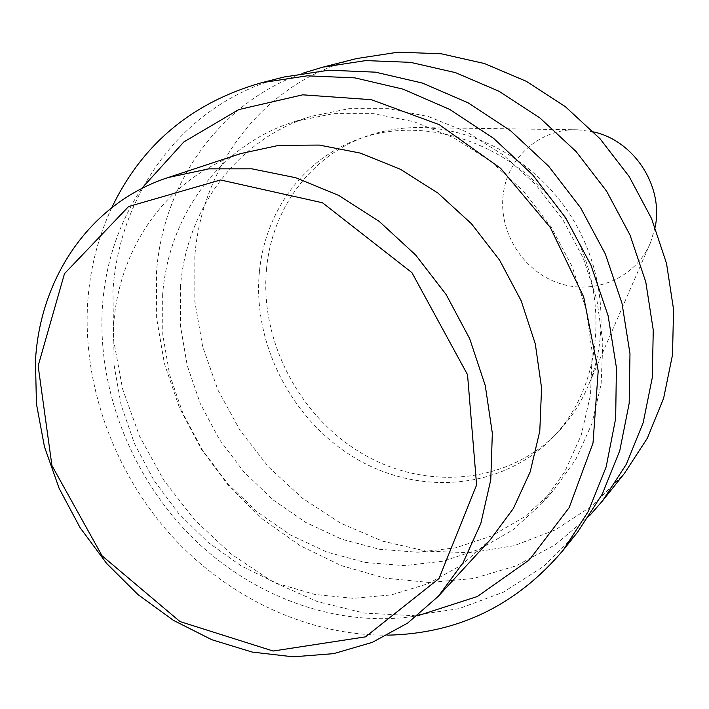 <?xml version="1.0" encoding="UTF-8"?>
<svg xmlns="http://www.w3.org/2000/svg" width="709" height="709" viewBox="0 0 709 709"><rect width="100%" height="100%" fill="white"/><g stroke="black" fill="none" stroke-linecap="round" stroke-linejoin="round"><path stroke-width="0.53" stroke-dasharray="3.54 2.66" d="M356.574 58.563C264.998 81.331 202.03 164.178 194.815 256.073L194.815 301.414L202.641 346.515L217.929 390.003L240.156 430.576L268.622 467.036L302.495 498.259L340.799 523.242L382.408 541.109L426.091 551.132L470.466 552.781L514.043 545.726L555.28 529.924L592.582 505.632L624.407 473.444M259.432 271.609C252.298 344.113 292.099 420.862 355.714 458.439C419.187 496.078 501.564 489.786 552.027 438.233C604.201 385.59 611.628 289.449 565.1 217.84C518.997 145.957 428.316 113.148 358.869 139.017C303.097 158.931 264.989 212.088 259.432 271.609M303.771 72.912C218.877 102.486 163.061 183.578 156.467 272.398L156.636 318.093L164.399 363.602L179.421 407.64L201.205 448.965L229.131 486.445L262.41 519.015L300.155 545.691L341.357 565.631L384.854 578.092L429.388 582.506L473.603 578.482L516.037 565.871L555.2 544.796L589.596 515.656M180.476 286.525L180.494 326.034L187.203 365.463L200.301 403.625L219.356 439.412L243.781 471.769L272.885 499.748L305.827 522.471L341.667 539.186L379.359 549.262L417.761 552.24L455.63 547.818L491.7 535.933L524.651 516.772L553.224 490.779L575.664 459.662L591.882 423.734L601.117 384.172L602.863 342.376L596.898 299.898L583.356 258.36L562.689 219.391L535.685 184.517L503.408 155.076L467.142 132.158L428.342 116.542L388.488 108.672L349.067 108.654L311.473 116.294C236.948 139.177 186.547 208.845 180.476 286.525M162.645 294.581L162.778 334.799L169.69 374.928L183.09 413.79L202.526 450.242L227.403 483.228L257.012 511.774L290.513 534.985L326.946 552.098L365.25 562.467L404.272 565.622L442.753 561.244L479.408 549.271L512.891 529.871L541.924 503.479L564.71 471.857L581.158 435.291L590.508 395.002L592.21 352.391L586.077 309.062L572.207 266.673L551.097 226.88L523.526 191.253L490.601 161.165L453.636 137.732L414.109 121.753L373.537 113.679L333.443 113.626L295.236 121.372C219.533 144.618 168.582 215.527 162.645 294.581M284.025 77.015C185.51 101.547 119.351 191.448 112.953 290.92L113.591 340.028L122.568 388.895L139.478 436.07L163.744 480.17L194.612 519.91L231.214 554.084L272.504 581.628L317.304 601.569L364.302 613.099L412.044 615.598L458.936 608.676L503.319 592.228L543.475 566.456L577.729 531.963M111.774 207.666C98.099 237.09 90.087 268.419 87.748 301.644C82.377 383.994 113.316 470.04 169.655 533.691C226.357 596.925 307.272 635.946 387.752 635.158M141.552 188.638C118.704 223.486 105.685 262.41 102.495 305.411C96.832 388.541 130.917 475.748 191.395 536.571C252.147 596.987 337.697 628.679 417.353 615.855M240.714 153.596C167.404 177.401 118.864 247.157 113.635 325.041L114.052 365.055L121.133 405.043L134.568 443.834L153.915 480.312L178.597 513.431L207.905 542.225L241.033 565.826L277.051 583.454L314.911 594.461L353.481 598.361L391.572 594.842L427.89 583.791L461.16 565.339L490.114 539.904M266.593 268.197C259.414 340.134 298.879 416.272 362.024 453.485C425.028 490.761 506.82 484.407 556.928 433.208C570.382 419.365 580.981 403.173 588.727 384.632C610.192 332.76 603.456 266.522 570.054 214.641C536.518 162.84 478.929 129.428 422.83 127.638C402.739 127.071 383.613 130.066 365.463 136.624C310.081 156.397 272.167 209.146 266.593 268.197M593.575 131.909L577.959 129.791C540.79 128.107 507.919 156.981 503.39 193.3C497.94 230.921 522.303 270.661 558.337 282.997C594.257 295.68 635.946 278.079 650.632 242.363L655.125 227.261M541.924 503.479L553.224 490.779M295.236 121.372L311.473 116.294M552.027 438.233L556.928 433.208M358.869 139.017L365.463 136.624M577.959 129.791L422.83 127.638M650.632 242.363L588.727 384.632"/><path stroke-width="1.06" d="M589.596 515.656L602.615 500.767L624.407 473.444L647.335 438.224L663.615 398.29L672.513 354.863L673.55 309.372L666.522 263.393L651.553 218.558L629.131 176.497L600.036 138.751L565.33 106.66L526.326 81.322L484.442 63.535L441.211 53.778L398.112 52.174L356.574 58.563L322.71 67.178L303.771 72.912M602.615 500.767L626.348 464.227L643.169 422.715L652.315 377.489L653.255 330.031L645.784 281.996L630.053 235.104L606.549 191.084L576.098 151.54L539.841 117.898L499.145 91.319L455.506 72.637L410.529 62.348L365.764 60.593L322.71 67.178M387.752 635.158C458.111 633.607 516.604 605.264 563.238 550.131L577.729 531.963L602.358 493.969L619.772 450.667L629.167 403.394L629.982 353.702L622.006 303.328L605.38 254.088L580.636 207.808L548.642 166.207L510.613 130.784L467.993 102.77L422.369 83.059L375.416 72.158L328.79 70.209L284.025 77.015L261.506 82.74C192.068 102.539 142.155 144.184 111.774 207.666M563.238 550.131L588.373 511.295L606.133 466.974L615.669 418.514L616.405 367.528L608.118 315.789L590.969 265.184L565.498 217.583L532.61 174.768L493.544 138.308L449.807 109.461L403.031 89.139L354.952 77.884L307.245 75.819L261.506 82.74M417.353 615.855L477.343 596.517L529.393 559.835L569.194 507.591L593.008 443.054L598.201 370.904L583.684 296.938L550.264 227.412L500.66 168.334L439.226 124.651L371.348 99.685L302.725 94.829L238.72 109.594L183.87 141.915L141.552 188.638M438.401 596.207L490.114 539.904L513.378 508.477L530.208 471.813L539.788 431.161L541.57 387.991L535.313 343.927L521.159 300.731L499.597 260.123L471.467 223.76L437.923 193.078L400.346 169.238L360.269 153.082L319.28 145.079L278.938 145.327L240.714 153.596L168.122 177.542C90.318 202.827 39.917 277.591 35.45 361.023L36.443 403.917L44.463 446.812L59.184 488.474L80.117 527.726L106.642 563.451L138.016 594.629L173.386 620.331L211.778 639.704L252.094 652.05L293.145 656.826L333.655 653.645L372.287 642.372L407.648 623.087L438.401 596.207L463.057 562.742L480.808 523.499L490.77 479.807L492.338 433.243L485.266 385.581L469.704 338.734L446.183 294.607L415.651 255.01L379.368 221.536L338.84 195.471L295.759 177.729L251.837 168.822L208.774 168.848L168.122 177.542M38.144 365.888L51.934 465.583L102.052 555.785L179.98 621.554L273.133 651.022L365.489 636.85L438.977 578.571L476.599 484.983L467.532 374.698L411.947 272.673L322.515 202.774L220.508 179.971L128.577 206.549L64.484 273.674L38.144 365.888M655.125 227.261C663.81 186.556 634.245 140.754 593.575 131.909"/></g></svg>
